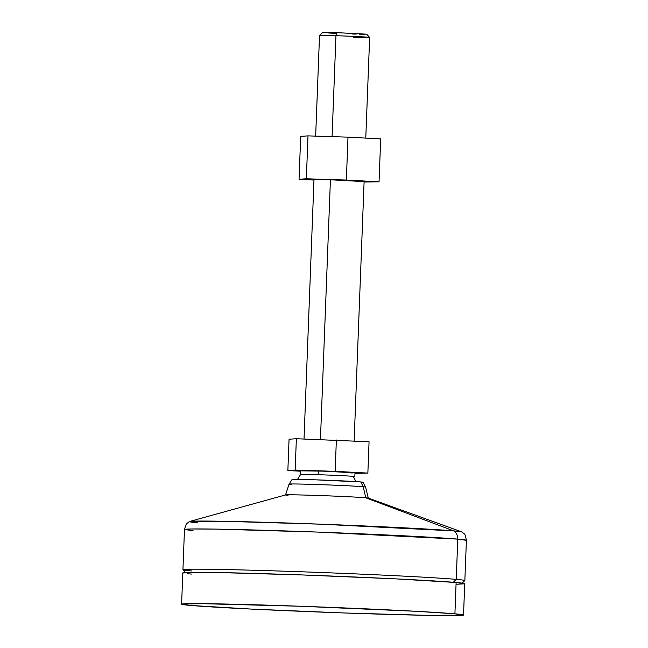 <?xml version="1.0" encoding="UTF-8"?>
<svg xmlns="http://www.w3.org/2000/svg" width="648" height="648" viewBox="0 0 648 648"><rect width="100%" height="100%" fill="white"/><g stroke="black" fill="none" stroke-linecap="round" stroke-linejoin="round"><path stroke-width="0.97" d="M193.088 530.712L184.469 529.505L191.411 528.979L216.319 529.116L318.16 532.089L457.78 539.12L456.233 579.369A141.07 2.551 2.2 0 1 464.851 580.576L466.398 540.335A141.07 2.551 -177.8 0 0 457.78 539.12L466.398 540.335C465.418 535.613 464.713 533.498 464.268 533.984L462.048 532L453.77 530.906A9.404 8.829 95 0 1 457.78 539.12A9.404 8.829 -85 0 0 453.77 530.906A136.461 2.462 2.2 0 1 461.894 531.927L368.234 498.093A41.415 0.745 -177.8 0 0 365.764 497.786L453.77 530.906L365.764 497.786A41.415 0.745 2.2 0 1 368.299 498.134L365.585 487.053A38.281 0.689 -177.8 0 0 363.245 486.729L365.764 497.786L363.245 486.729A38.281 0.689 2.2 0 1 365.585 487.053L362.945 482.242A35.462 0.64 -177.8 0 0 360.782 481.95L363.245 486.729L360.782 481.95L362.921 482.274M463.531 615.033L464.729 583.71A141.07 2.551 -177.8 0 0 456.119 582.503L454.912 613.818A141.07 2.551 2.2 0 1 463.531 615.033A141.07 2.551 2.2 0 1 347.158 613.073A141.07 2.551 2.2 0 1 190.22 605.41A141.07 2.551 2.2 0 1 181.602 604.203A141.07 2.551 2.2 0 1 297.975 606.155A141.07 2.551 2.2 0 1 454.912 613.818L456.119 582.503L464.608 583.808L456.856 584.245M461.57 583.637L464.827 580.624A141.07 2.551 -177.8 0 0 456.233 579.369L453.317 582.269L456.233 579.369A141.07 2.551 -177.8 0 0 298.04 571.666A141.07 2.551 -177.8 0 0 182.947 569.795L185.96 573.051M191.419 574.088L187.304 573.691M183.036 573.035L190.682 572.346L218.587 572.557L302 574.938L395.288 578.842L456.119 582.503A141.07 2.551 -177.8 0 0 299.174 574.841A141.07 2.551 -177.8 0 0 182.809 572.881L181.602 604.203M190.22 605.41L251.043 609.063L344.339 612.976L427.745 615.357L463.409 615.13L454.912 613.818L416.413 611.315L300.794 606.261L201.099 603.653L181.724 604.098L190.22 605.41M292.499 479.65L315.309 479.82L360.782 481.95A35.462 0.64 -177.8 0 0 321.513 480.03A35.462 0.64 -177.8 0 0 292.078 479.52L289.073 484.113A38.281 0.689 2.2 0 1 320.857 484.655A38.281 0.689 2.2 0 1 363.245 486.729A38.281 0.689 -177.8 0 0 320.752 484.655A38.281 0.689 -177.8 0 0 289.073 484.113A38.281 0.689 2.2 0 0 291.414 484.445M288.052 495.315A41.415 0.745 2.2 0 1 285.525 494.959A41.415 0.745 2.2 0 1 319.796 495.542A41.415 0.745 2.2 0 1 365.764 497.786A41.415 0.745 -177.8 0 0 320.849 495.574A41.415 0.745 -177.8 0 0 285.59 494.918L189.613 521.47A136.461 2.462 2.2 0 1 305.767 523.633A136.461 2.462 2.2 0 1 453.77 530.906L321.692 524.216L222.953 521.267L189.451 521.527L187.086 523.333C186.681 522.815 185.806 524.872 184.469 529.505L182.93 569.746A141.07 2.551 2.2 0 1 299.295 571.706A141.07 2.551 2.2 0 1 456.233 579.369L457.78 539.12A141.07 2.551 -177.8 0 0 300.842 531.465A141.07 2.551 -177.8 0 0 184.469 529.505M197.721 522.774A136.461 2.462 2.2 0 1 189.613 521.47M191.541 570.961A141.07 2.551 2.2 0 1 182.93 569.746M354.837 476.58L354.974 472.854A27.135 0.494 -177.8 0 0 318.524 470.991L318.379 474.717L318.524 470.991A27.135 0.494 -177.8 0 0 300.745 470.764L300.599 474.49A27.135 0.494 2.2 0 1 318.379 474.717A27.135 0.494 2.2 0 1 353.176 476.345A33.072 31.039 95 0 1 355.744 481.585L353.176 476.345A27.135 0.494 2.2 0 1 354.837 476.58A27.135 0.494 -177.8 0 0 353.176 476.345M302.26 474.725A27.135 0.494 2.2 0 1 300.599 474.49L297.529 479.399M320.444 439.506L330.423 179.771L320.444 439.506M366.614 34.19L337.154 32.667L335.956 35.705L337.154 32.667L322.777 32.481L319.529 35.494A25.078 0.454 2.2 0 1 335.956 35.705L332.076 136.639L335.956 35.705A25.078 0.454 -177.8 0 0 319.521 35.502L315.657 136.121M369.06 441.758L296.363 438.737L289.065 439.214L287.858 470.537L295.156 470.059L296.363 438.737L289.065 439.214L287.858 470.537L295.156 470.059L335.162 471.331L367.861 473.08L354.958 473.38L367.861 473.08L369.06 441.758L367.861 473.08L335.162 471.331L336.361 440.008L335.162 471.331L295.156 470.059L296.363 438.737L369.06 441.758M352.253 33.996L356.125 34.109M359.559 34.19L364.597 34.263M365.78 138.097L369.644 37.422A25.078 0.454 -177.8 0 0 335.956 35.705A25.078 0.454 2.2 0 1 369.644 37.414L366.63 34.166L337.154 32.667L323.036 32.562M324.113 32.675L325.985 32.821M328.568 32.983L335.486 33.34M369.644 37.414A25.078 0.454 2.2 0 1 353.209 37.22M300.721 471.226L287.858 470.537L300.721 471.226M350.827 472.951L352.463 472.959M354.95 472.87L323.668 471.161L301.069 470.853M314.134 179.65L330.367 179.771A25.232 0.454 2.2 0 1 364.265 181.505A25.232 0.454 2.2 0 1 364.103 181.545M380.692 138.899L348 137.149L307.994 135.877L300.696 136.355L307.994 135.877L306.35 178.783L299.052 179.261L313.972 180.063L299.052 179.261L300.696 136.355L299.052 179.261L306.35 178.783L307.994 135.877L348 137.149L346.348 180.055L306.35 178.783L346.348 180.055L348 137.149L380.692 138.899L379.048 181.804L346.348 180.055L379.048 181.804L380.692 138.899M364.087 182.039L379.048 181.804L364.087 182.039M313.988 179.626A25.232 0.454 2.2 0 1 313.834 179.569A25.232 0.454 2.2 0 1 330.367 179.771L363.56 181.586M285.525 494.959L289.073 484.113M304.025 438.98L313.988 179.52M354.14 440.964L364.111 181.448"/></g></svg>
